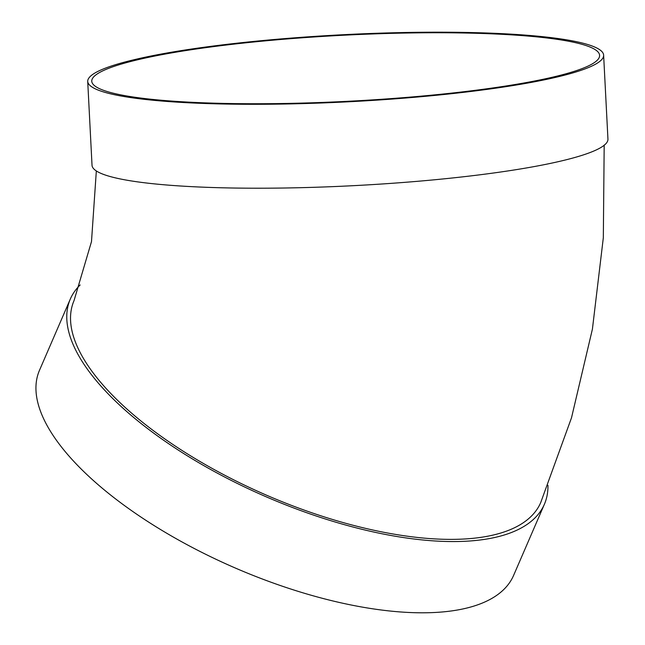 <?xml version="1.0" encoding="UTF-8"?>
<svg xmlns="http://www.w3.org/2000/svg" width="645" height="645" viewBox="0 0 645 645"><rect width="100%" height="100%" fill="white"/><g stroke="black" fill="none" stroke-linecap="round" stroke-linejoin="round"><path stroke-width="0.97" d="M603.615 55.002L607.937 138.925A258.29 33.621 177.1 0 1 351.71 185.76A258.29 33.621 177.1 0 1 92.033 165.459L87.72 81.536A258.29 33.621 177.1 0 1 134.99 59.501A258.29 33.621 177.1 0 1 422.935 32.25A258.29 33.621 177.1 0 1 603.615 55.002A258.29 33.621 177.1 0 1 347.397 101.846A258.29 33.621 177.1 0 1 87.72 81.536M96.323 171.127L91.493 241.601L74.022 300.659A254.251 102.079 23.4 0 0 266.82 495.32A254.251 102.079 23.4 0 0 540.703 502.608L571.502 417.807L592.416 329.095L603.325 237.747L604.188 145.06M547.944 485.274A258.29 103.7 -156.6 0 1 544.412 504.213A258.29 103.7 -156.6 0 1 158.517 436.649A258.29 103.7 -156.6 0 1 70.313 299.054A258.29 103.7 -156.6 0 1 80.165 284.945M544.412 504.213L513.581 575.453A258.29 103.7 -156.6 0 1 127.686 507.889A258.29 103.7 -156.6 0 1 39.49 370.294L70.313 299.054M138.28 59.638A254.251 33.089 177.1 0 1 421.725 32.814A254.251 33.089 177.1 0 1 599.584 55.212A254.251 33.089 177.1 0 1 347.365 101.321A254.251 33.089 177.1 0 1 91.751 81.326A254.251 33.089 177.1 0 1 138.28 59.638"/></g></svg>
